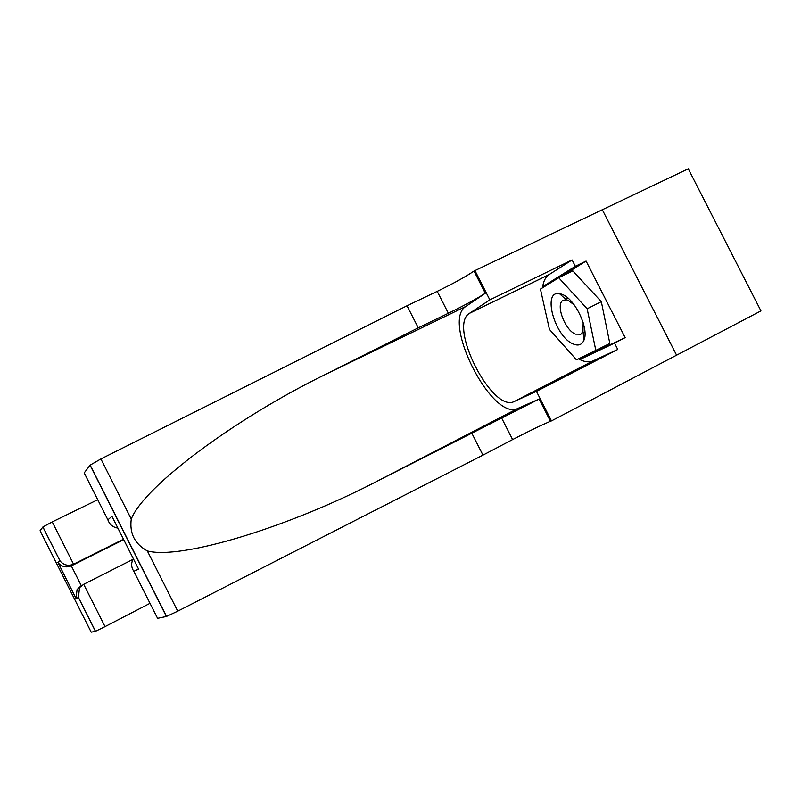 <?xml version="1.0" encoding="UTF-8"?>
<svg xmlns="http://www.w3.org/2000/svg" width="801" height="801" viewBox="0 0 801 801"><rect width="100%" height="100%" fill="white"/><g stroke="black" fill="none" stroke-linecap="round" stroke-linejoin="round"><path stroke-width="1.2" d="M602.322 209.742L688.269 168.811L760.95 310.888L551.468 420.895L536.44 391.379L617.761 349.466L593.211 360.84C589.085 362.643 584.189 361.992 578.522 358.898M573.035 343.899C578.302 346.172 581.957 344.891 583.999 340.075C589.196 328.71 575.068 298.923 562.332 294.468L559.468 293.657C541.887 290.262 554.703 336.62 573.035 343.899M574.357 305.081L568.179 300.325L566.217 299.764L562.983 300.375C555.343 304.34 564.915 330.102 575.448 334.157L580.865 334.227L582.958 331.444L583.158 322.683M558.718 277.737L572.795 270.858L601.331 301.667L609.831 343.469L576.49 359.859L549.456 329.411L540.435 289.121L558.718 277.737L587.143 308.775L595.874 350.628M601.331 301.667L587.143 308.775M117.877 528.099C112.881 527.278 109.547 524.525 107.875 519.829L84.195 472.9L90.163 465.101L100.896 458.943L407.038 305.762L418.262 327.839L325.446 374.427C235.884 418.112 143.86 486.377 131.254 519.088C129.392 533.366 134.748 543.979 147.324 550.928C181.116 560.199 290.843 526.467 379.223 480.139L539.143 399.028L550.477 421.286L551.468 420.895M471.719 433.001L482.963 455.128L512.6 439.579C528.78 431.178 541.406 425.081 550.477 421.286M407.038 305.762L437.216 291.364C453.586 283.404 465.842 276.635 473.992 271.058L602.312 209.732L676.585 355.193M325.566 374.367L465.992 306.352L485.296 293.266C477.016 298.573 464.7 305.241 448.36 313.271L418.262 327.839M107.875 519.829L111.95 516.355L138.563 569.08L133.847 571.313L157.577 618.332L166.388 616.49L90.062 465.221M147.324 550.928L177.732 611.173L482.963 455.128M542.517 287.819C543.278 281.471 545.481 277.056 549.126 274.583L572.094 259.935L575.338 266.302L543.018 286.478L543.218 287.389M589.796 353.521L590.367 354.162L625.15 337.632L586.082 261.056L575.338 266.302M625.15 337.632L614.517 343.098L617.761 349.466M474.863 270.428L489.852 299.874L469.446 313.351C447.689 325.897 492.315 413.446 514.372 401.441L536.44 391.379M572.094 259.935L489.852 299.874M465.992 306.352L465.982 306.362C440.91 321.001 492.204 421.857 517.917 408.4L539.143 399.028M177.732 611.173L166.388 616.49M570.182 352.76L560.6 341.967M545.611 312.26L542.758 299.494M579.373 358.488L580.174 359.399L614.517 343.098M550.738 282.703L543.018 286.478M586.082 261.056L561.311 276.475M590.367 354.162L580.174 359.399M561.321 294.087L561.291 295.309M111.95 516.355L113.702 519.819M138.563 569.08L136.861 565.726M133.847 571.313C131.364 567.719 131.004 563.824 132.766 559.639L133.316 558.687M97.732 499.714L52.245 521.912L73.562 564.204L71.309 565.866L81.261 585.621L77.086 589.546L83.684 584.299L105.021 626.632L95.499 631.288L91.204 632.189L40.07 530.693L42.924 526.958L52.245 521.912M123.494 539.223L73.562 564.204C68.265 566.267 63.77 565.206 60.095 561.02L42.924 526.958M132.896 559.398L83.684 584.299M149.997 603.323L105.021 626.632M123.704 539.654L71.309 565.866C66.093 567.889 61.677 566.848 58.072 562.723L75.995 598.297L77.086 589.546M95.449 631.298L78.458 597.596L79.429 588.284M78.458 597.596L75.995 598.297M76.135 598.697L58.072 562.723M57.842 562.372L60.095 561.02M501.436 417.621L512.6 439.579M448.36 313.271L437.216 291.364M100.896 458.943L131.254 519.088M485.296 293.266L473.992 271.058M379.223 480.139L517.917 408.4M593.211 360.84L514.372 401.441M549.216 274.523L469.526 313.301M59.855 560.66L42.894 526.998M582.958 331.444L583.999 340.075M584.93 332.165L583.158 333.076M567.839 297.972L566.497 298.633M566.217 299.764L559.468 293.657M325.446 374.427L465.982 306.362M549.126 274.583L469.446 313.351M90.163 465.101L166.538 616.45M132.766 559.639L133.577 559.208M95.499 631.288L78.318 597.186"/></g></svg>
